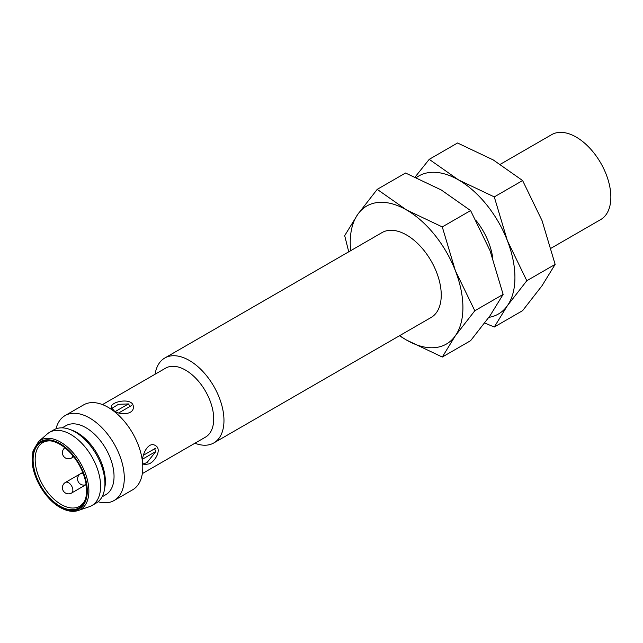 <?xml version="1.0" encoding="UTF-8"?>
<svg xmlns="http://www.w3.org/2000/svg" width="643" height="643" viewBox="0 0 643 643"><rect width="100%" height="100%" fill="white"/><g stroke="black" fill="none" stroke-linecap="round" stroke-linejoin="round"><path stroke-width="0.96" d="M114.47 411.15C120.812 415.474 133.784 414.349 133.302 407.276C133.985 396.916 110.564 401.216 111.239 407.276L114.47 411.15M111.593 408.57L118.4 404.326L128.455 403.925L130.071 406.4M118.754 412.935L131.405 405.629M115.226 411.56L128.455 403.925M59.863 506.097A37.833 21.846 -120 0 0 84.852 500.664A37.833 21.846 -120 0 0 78.784 464.286A37.833 21.846 -120 0 0 50.315 440.833A37.833 21.846 -120 0 0 33.549 465.62A37.833 21.846 -120 0 0 59.863 506.097M78.205 510.518L89.313 506.724A42.293 24.418 -120 0 0 91.845 505.575A42.293 24.418 -120 0 0 91.845 456.747A42.293 24.418 -120 0 0 49.551 432.329A42.293 24.418 -120 0 0 47.293 433.945L38.459 441.669L32.97 451.177L32.15 461.336C32.865 478.175 45.878 499.619 60.112 507.448C66.92 511.249 72.956 512.278 78.205 510.518A40.003 23.1 -120 0 0 80.592 463.241A40.003 23.1 -120 0 0 38.459 441.669M154.561 448.814L143.236 455.348L155.895 448.042L154.561 448.814L155.895 451.442L147.078 462.51L144.217 463.651M149.337 463.812C156.273 460.501 161.755 448.677 155.413 445.575C146.773 439.796 138.784 462.229 144.378 464.68L149.337 463.812M142.328 473.602L205.463 437.144A39.842 23.003 -120 0 0 205.463 391.145A39.842 23.003 -120 0 0 165.629 368.142L102.486 404.592M526.81 280.734L507.375 240.651A79.676 45.999 -120 0 0 458.58 179.952L429.227 159.343L457.551 142.987L493.253 159.938L522.606 180.546L542.049 220.629L555.142 264.386L542.049 285.693L522.606 310.657L494.282 327.014L507.375 305.706L526.81 280.734L555.142 264.386M416.391 177.54A79.676 45.999 -120 0 1 458.58 179.952L494.282 196.903L522.606 180.546M429.227 159.343L415.129 176.986M194.925 443.228A49.029 28.308 -120 0 0 213.814 442.939A49.029 28.308 -120 0 0 213.814 386.322A49.029 28.308 -120 0 0 164.785 358.014A49.029 28.308 -120 0 0 155.092 374.226M164.785 358.014L382.063 232.573A49.029 28.308 60 0 1 406.577 235A49.029 28.308 60 0 1 438.606 278.21A49.029 28.308 60 0 1 431.091 317.497L213.814 442.939M399.44 335.775L406.577 340.091L442.28 357.042L455.365 335.734A79.676 45.999 -120 0 0 455.365 270.679A79.676 45.999 -120 0 0 406.577 209.98L442.28 226.923L470.604 210.574L490.038 250.657L503.131 294.406L490.038 315.713L470.604 340.686L442.28 357.042M399.689 335.63A79.676 45.999 -120 0 0 406.577 340.091A79.676 45.999 -120 0 0 455.365 335.734L474.807 310.762L455.365 270.679L442.28 226.923M551.091 248.214L600.699 219.576A49.029 28.308 -120 0 0 600.699 162.96A49.029 28.308 -120 0 0 551.662 134.652L500.391 164.254M492.755 257.988A49.029 28.308 -120 0 0 476.27 220.79M377.216 189.363L357.781 214.336A79.676 45.999 -120 0 1 406.577 209.98L377.216 189.363L405.548 173.015L441.251 189.958L470.604 210.574M474.807 310.762L503.131 294.406M350.66 250.698A79.676 45.999 -120 0 1 357.781 214.336L344.688 235.643L348.739 251.807M484.701 323.035L494.282 327.014M488.881 317.353A79.676 45.999 -120 0 0 507.375 305.706A79.676 45.999 -120 0 0 507.375 240.651L494.282 196.903M51.11 440.961A36.772 21.235 -120 0 0 42.776 442.609A36.772 21.235 -120 0 0 37.141 472.075A36.772 21.235 -120 0 0 61.165 504.482A36.772 21.235 -120 0 0 79.547 506.306A36.772 21.235 -120 0 0 85.141 499.908M142.666 459.086L155.895 451.442M98.098 501.741A49.029 28.308 -120 0 0 114.132 500.495L132.635 489.813A49.029 28.308 -120 0 0 132.635 433.197A49.029 28.308 -120 0 0 83.598 404.889L65.104 415.563A49.029 28.308 -120 0 0 55.997 428.825M114.132 500.495A49.029 28.308 -120 0 0 114.132 443.871A49.029 28.308 -120 0 0 65.104 415.563M91.845 505.575L96.177 503.075A42.293 24.418 -120 0 0 104.431 489.749A42.293 24.418 -120 0 0 69.557 429.339A42.293 24.418 -120 0 0 53.883 429.821L49.551 432.329M104.431 489.749L104.889 487.145A39.842 23.003 -120 0 0 72.04 430.239L69.557 429.339M102.044 496.854L105.782 494.7A39.842 23.003 -120 0 0 105.79 448.693A39.842 23.003 -120 0 0 65.948 425.69L62.21 427.852M59.863 506.885A38.797 22.401 -120 0 0 83.622 473.087A38.797 22.401 -120 0 0 36.104 445.655A38.797 22.401 -120 0 0 59.863 506.885M83.26 473.73A6.133 3.537 -120 0 0 80.632 473.65L82.754 472.428M65.465 482.411A6.133 6.133 0 0 0 65.465 493.028A6.133 6.133 0 0 0 71.598 493.028A6.133 3.537 -120 0 0 71.598 485.947A6.133 3.537 -120 0 0 65.465 482.411L80.592 473.682M64.887 447.761A6.133 6.133 0 0 0 65.465 457.993A6.133 6.133 0 0 0 71.598 457.993A6.133 3.537 -120 0 0 72.844 455.686M80.632 473.65A6.133 6.133 0 0 0 78.229 481.72A6.133 6.133 0 0 0 86.138 484.581M71.598 493.028L86.146 484.621M71.598 457.993L73.712 456.771"/></g></svg>
